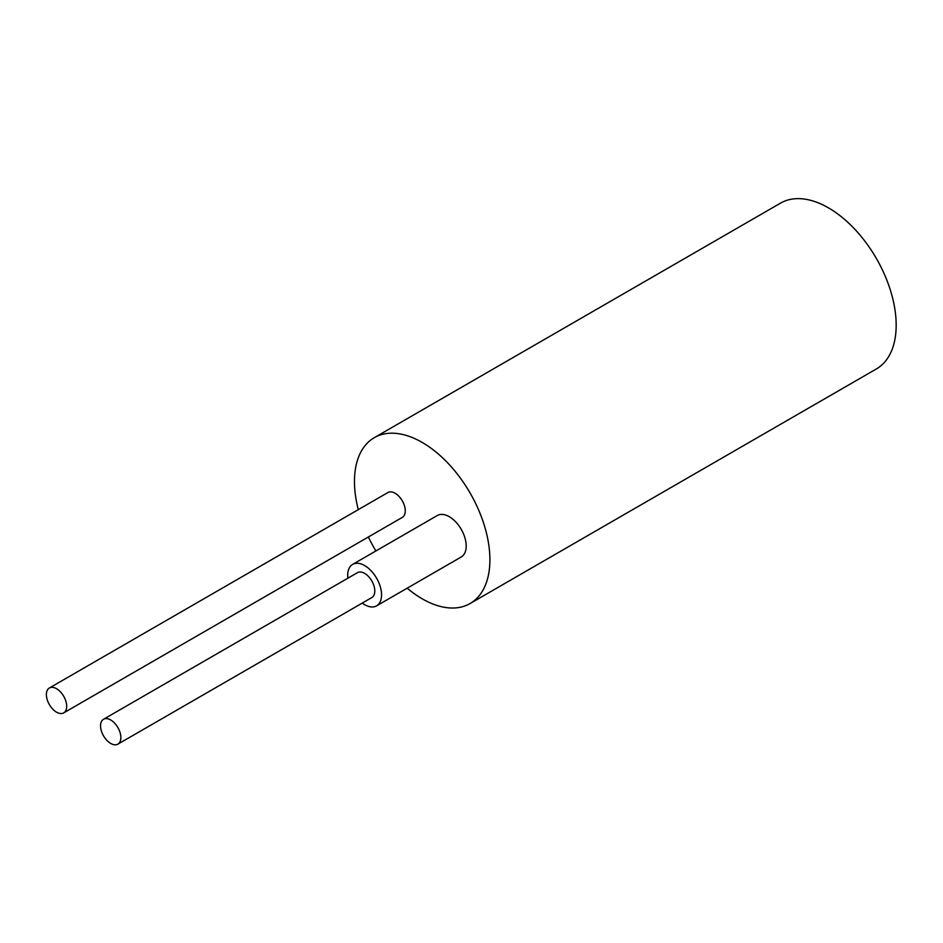 <?xml version="1.0" encoding="UTF-8"?>
<svg xmlns="http://www.w3.org/2000/svg" width="943" height="943" viewBox="0 0 943 943"><rect width="100%" height="100%" fill="white"/><g stroke="black" fill="none" stroke-linecap="round" stroke-linejoin="round"><path stroke-width="1.41" d="M49.354 688.001L387.915 492.529A14.369 8.298 60 0 1 395.093 493.236A14.369 8.298 60 0 1 404.488 505.896A14.369 8.298 60 0 1 402.284 517.412L63.711 712.873A14.369 8.298 -120 0 0 65.916 701.368A14.369 8.298 -120 0 0 56.533 688.708A14.369 8.298 -120 0 0 49.354 688.001A14.369 8.298 -120 0 0 47.15 699.506A14.369 8.298 -120 0 0 56.533 712.165A14.369 8.298 -120 0 0 63.711 712.873M352.658 564.374L437.304 515.515A23.94 13.827 60 0 1 449.269 516.693A23.94 13.827 60 0 1 464.911 537.793A23.94 13.827 60 0 1 461.245 556.983L376.599 605.842A23.94 13.827 -120 0 0 380.265 586.664A23.94 13.827 -120 0 0 364.623 565.564A23.94 13.827 -120 0 0 352.658 564.374A23.94 13.827 -120 0 0 347.873 578.2M362.23 603.084A23.94 13.827 -120 0 0 364.623 604.663A23.94 13.827 -120 0 0 376.599 605.842M358.293 509.633A95.762 55.283 60 0 1 374.3 437.67L780.58 203.11A95.762 55.283 60 0 1 828.461 207.861A95.762 55.283 60 0 1 891.017 292.236A95.762 55.283 60 0 1 876.342 368.972L470.062 603.544A95.762 55.283 60 0 1 422.181 598.793A95.762 55.283 60 0 1 407.176 588.184M375.903 550.96A95.762 55.283 60 0 1 368.371 536.991M374.3 437.67A95.762 55.283 60 0 1 422.181 442.42A95.762 55.283 60 0 1 484.749 526.807A95.762 55.283 60 0 1 470.062 603.544M117.887 744.157L371.813 597.556A14.369 8.298 -120 0 0 374.017 586.039A14.369 8.298 -120 0 0 364.623 573.379A14.369 8.298 -120 0 0 357.444 572.672L103.518 719.273A14.369 8.298 60 0 1 110.708 719.98A14.369 8.298 60 0 1 120.091 732.64A14.369 8.298 60 0 1 117.887 744.157A14.369 8.298 60 0 1 110.708 743.438A14.369 8.298 60 0 1 101.325 730.79A14.369 8.298 60 0 1 103.518 719.273"/></g></svg>
